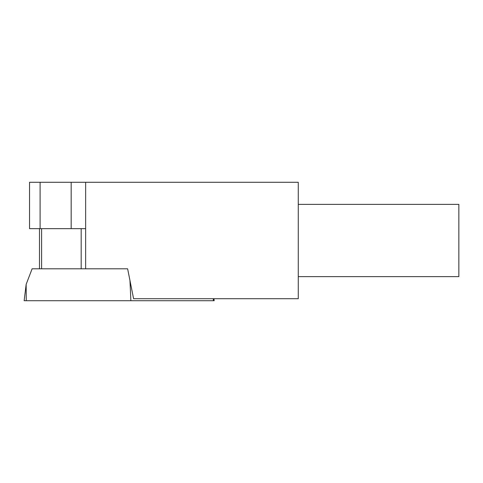<?xml version="1.0" encoding="UTF-8"?>
<svg xmlns="http://www.w3.org/2000/svg" width="483" height="483" viewBox="0 0 483 483"><rect width="100%" height="100%" fill="white"/><g stroke="black" fill="none" stroke-linecap="round" stroke-linejoin="round"><path stroke-width="0.72" d="M213.939 298.711L214.186 300.716L24.15 300.716L26.154 284.366L26.263 300.716M129.957 280.466L130.869 300.716M85.654 228.652L29.541 228.652L29.541 182.284L85.654 182.284L85.642 268.802L127.627 268.802L32.113 268.802L26.154 284.366M85.648 182.284L298.265 182.284L298.265 298.711L133.592 298.711L127.627 268.802M298.265 204.363L458.85 204.363L458.85 276.626L298.265 276.626M71.176 182.284L71.176 228.652M213.263 298.711L213.414 300.716M41.598 268.802L41.598 228.652M81.18 268.802L81.18 228.652M40.101 182.284L40.101 228.652M39.485 228.652L39.485 268.802"/></g></svg>
